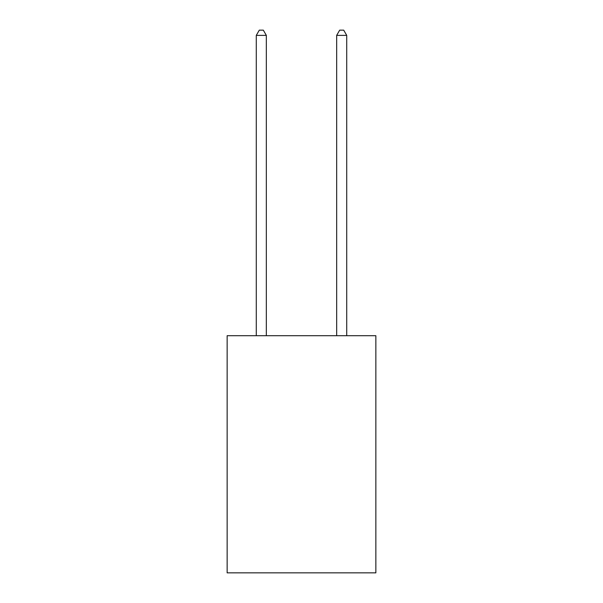 <?xml version="1.0" encoding="UTF-8"?>
<svg xmlns="http://www.w3.org/2000/svg" width="603" height="603" viewBox="0 0 603 603"><rect width="100%" height="100%" fill="white"/><g stroke="black" fill="none" stroke-linecap="round" stroke-linejoin="round"><path stroke-width="0.9" d="M375.857 335.705L375.857 572.85L227.143 572.85L227.143 335.705L375.857 335.705M266.33 335.705L266.33 35.373L256.283 35.373L256.283 335.705M256.283 35.373L259.298 30.15L263.315 30.15L266.33 35.373M346.717 335.705L346.717 35.373L336.67 35.373L336.67 335.705M336.67 35.373L339.685 30.15L343.702 30.15L346.717 35.373"/></g></svg>
